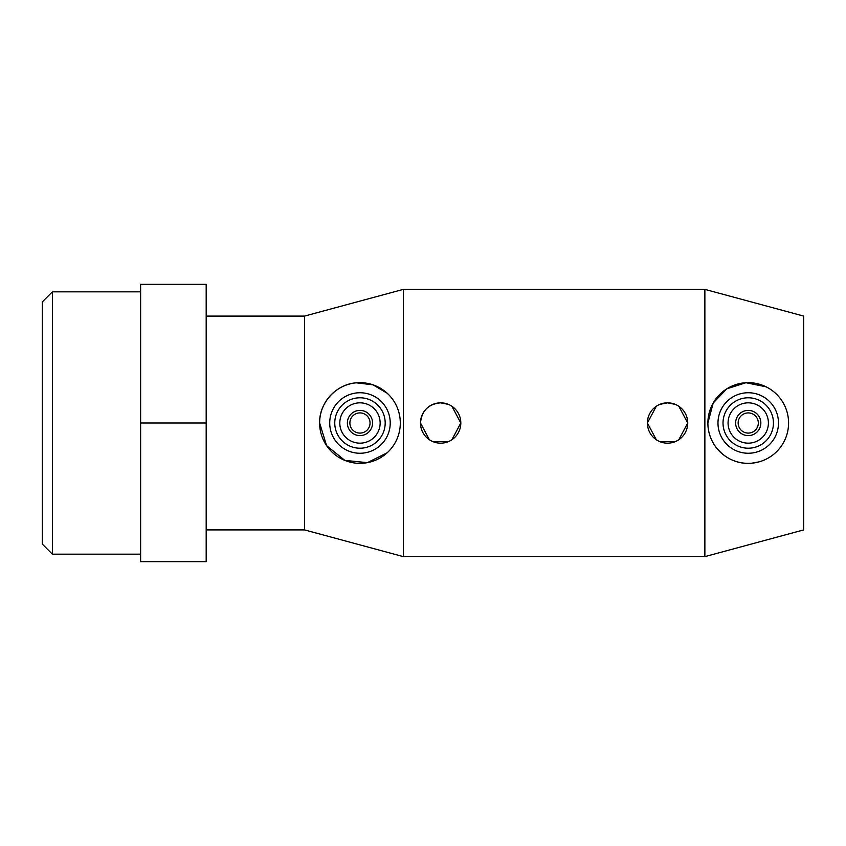 <?xml version="1.0" encoding="UTF-8"?>
<svg xmlns="http://www.w3.org/2000/svg" width="846" height="846" viewBox="0 0 846 846"><rect width="100%" height="100%" fill="white"/><g stroke="black" fill="none" stroke-linecap="round" stroke-linejoin="round"><path stroke-width="1.27" d="M52.389 291.828L42.3 301.916L42.3 544.084L52.389 554.172L52.389 291.828L140.626 291.828M206.181 529.903L304.507 529.903L304.507 316.097L403.331 289.374L704.866 289.374L704.866 556.626L803.7 529.903L803.7 316.097L704.866 289.374M304.507 529.903L403.331 556.626L403.331 289.374M387.193 452.769L367.365 462.656L344.819 460.383L326.588 445.641L319.629 423A40.344 40.344 0 0 0 359.973 463.344A40.344 40.344 0 0 0 400.306 423A40.344 40.344 0 0 0 359.973 382.656A40.344 40.344 0 0 0 319.629 423C319.069 402.643 336.592 384.01 356.356 382.826L372.991 384.824L387.193 393.231M451.901 406.26L460.816 423A20.167 20.167 0 0 1 440.65 443.167A20.167 20.167 0 0 1 420.483 423C421.678 410.754 428.393 404.028 440.65 402.833L448.369 404.367M678.809 406.26L687.724 423A20.167 20.167 0 0 1 667.557 443.167A20.167 20.167 0 0 1 647.391 423L656.295 406.26M659.827 404.367L667.557 402.833L675.277 404.367M758.947 461.895L751.84 463.174C729.252 465.607 707.732 446.974 707.891 423A40.344 40.344 0 0 0 748.234 463.344A40.344 40.344 0 0 0 788.578 423A40.344 40.344 0 0 0 748.234 382.656A40.344 40.344 0 0 0 707.891 423L713.189 403.024L726.841 388.8L745.939 382.73L765.99 386.781M760.84 423A12.605 12.605 0 0 0 748.234 410.395A12.605 12.605 0 0 0 735.629 423A12.605 12.605 0 0 0 748.234 435.605A12.605 12.605 0 0 0 760.84 423M758.323 423A10.089 10.089 0 0 0 748.234 412.911A10.089 10.089 0 0 0 738.146 423A10.089 10.089 0 0 0 748.234 433.089A10.089 10.089 0 0 0 758.323 423M728.068 423A20.167 20.167 0 0 0 748.234 443.167A20.167 20.167 0 0 0 768.401 423A20.167 20.167 0 0 0 748.234 402.833A20.167 20.167 0 0 0 728.068 423M778.489 423A30.255 30.255 0 0 0 748.234 392.745A30.255 30.255 0 0 0 717.979 423A30.255 30.255 0 0 0 748.234 453.255A30.255 30.255 0 0 0 778.489 423M773.445 423A25.211 25.211 0 0 0 748.234 397.789A25.211 25.211 0 0 0 723.023 423A25.211 25.211 0 0 0 748.234 448.211A25.211 25.211 0 0 0 773.445 423M656.295 439.74L647.391 423A20.167 20.167 0 0 1 667.557 402.833A20.167 20.167 0 0 1 687.724 423L678.809 439.74M372.578 423A12.605 12.605 0 0 0 359.973 410.395A12.605 12.605 0 0 0 347.368 423A12.605 12.605 0 0 0 359.973 435.605A12.605 12.605 0 0 0 372.578 423M370.051 423A10.089 10.089 0 0 0 359.973 412.911A10.089 10.089 0 0 0 349.884 423A10.089 10.089 0 0 0 359.973 433.089A10.089 10.089 0 0 0 370.051 423M339.796 423A20.167 20.167 0 0 0 359.973 443.167A20.167 20.167 0 0 0 380.14 423A20.167 20.167 0 0 0 359.973 402.833A20.167 20.167 0 0 0 339.796 423M390.228 423A30.255 30.255 0 0 0 359.973 392.745A30.255 30.255 0 0 0 329.718 423A30.255 30.255 0 0 0 359.973 453.255A30.255 30.255 0 0 0 390.228 423M385.184 423A25.211 25.211 0 0 0 359.973 397.789A25.211 25.211 0 0 0 334.762 423A25.211 25.211 0 0 0 359.973 448.211A25.211 25.211 0 0 0 385.184 423M429.387 439.74L420.483 423A20.167 20.167 0 0 1 440.65 402.833A20.167 20.167 0 0 1 460.816 423L451.901 439.74M448.369 441.633L432.919 441.633M675.277 441.633L659.827 441.633M140.626 284.33L206.181 284.33L206.181 561.67L140.626 561.67L140.626 284.33M140.626 423L206.181 423M206.181 316.097L304.507 316.097M403.331 556.626L704.866 556.626M52.389 554.172L140.626 554.172"/></g></svg>
